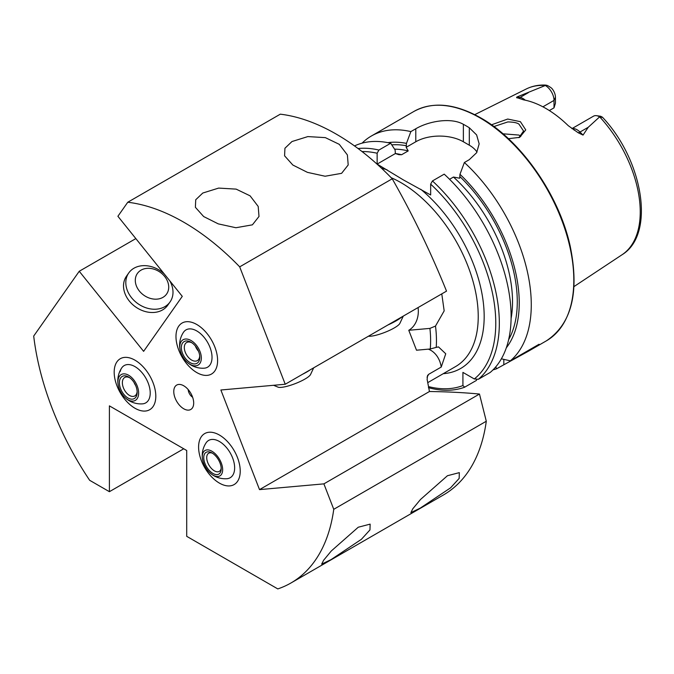 <?xml version="1.0" encoding="UTF-8"?>
<svg xmlns="http://www.w3.org/2000/svg" width="674" height="674" viewBox="0 0 674 674"><rect width="100%" height="100%" fill="white"/><g stroke="black" fill="none" stroke-linecap="round" stroke-linejoin="round"><path stroke-width="1.01" d="M302.508 374.281A25.233 5.333 -21.2 0 0 310.385 369.731M273.568 385.292L278.008 387.129A17.869 3.774 -21.2 0 0 280.553 387.407A17.869 3.774 -21.2 0 0 298.135 382.436A17.869 3.774 -21.2 0 0 310.546 374.508L313.671 367.836M518.862 137.673L523.58 131.051L518.963 124.159C517.194 122.769 513.478 122.028 507.817 121.935L493.89 126.552M491.481 124.808L507.707 119.045L520.395 121.682L525.754 129.888L519.696 137.344L508.415 138.692M168.795 303.511A25.233 19.9 -144.9 0 1 162.56 309.93A25.233 19.9 -144.9 0 1 131.346 303.325A25.233 19.9 -144.9 0 1 127.723 274.647M341.6 173.336L348.197 164.962L347.388 154.936L339.292 144.346L325.357 137.631L307.849 136.586L291.968 141.54L284.933 148.255L284.58 155.812L292.845 165.037L307.454 172.367L325.112 176.234L341.6 173.336M252.405 224.838L259.001 216.455L258.193 206.438L250.096 195.839L236.153 189.124L218.646 188.088L202.773 193.042L195.738 199.748L195.384 207.306L203.649 216.539L218.258 223.869L235.917 227.736L252.405 224.838M134.994 360.186A29.437 16.993 -120 0 0 120.275 358.728A29.437 16.993 -120 0 0 115.768 382.318A29.437 16.993 -120 0 0 134.994 408.25A29.437 16.993 -120 0 0 149.712 409.708A29.437 16.993 -120 0 0 154.22 386.126A29.437 16.993 -120 0 0 134.994 360.186M196.791 324.506A29.437 16.993 -120 0 0 182.073 323.048A29.437 16.993 -120 0 0 177.565 346.638A29.437 16.993 -120 0 0 196.791 372.57A29.437 16.993 -120 0 0 211.51 374.036A29.437 16.993 -120 0 0 216.017 350.446A29.437 16.993 -120 0 0 196.791 324.506M420.281 508.103L450.603 487.816L459.163 478.414L459.331 472.634L447.452 475.726L420.492 499.493L412.808 508.769L410.87 512.628L420.281 508.103M331.086 559.605L361.399 539.31L369.967 529.916L370.136 524.128L358.256 527.228L331.288 550.987L323.613 560.263L321.675 564.121L331.086 559.605M219.412 435.042A29.437 16.993 -120 0 0 204.694 433.584A29.437 16.993 -120 0 0 200.178 457.174A29.437 16.993 -120 0 0 219.412 483.106A29.437 16.993 -120 0 0 234.122 484.572A29.437 16.993 -120 0 0 238.638 460.982A29.437 16.993 -120 0 0 219.412 435.042M183.732 385.781A14.087 8.13 -120 0 0 180.177 384.483A14.087 8.13 -120 0 0 173.934 393.709A14.087 8.13 -120 0 0 183.732 408.781A14.087 8.13 -120 0 0 193.034 406.759A14.087 8.13 -120 0 0 183.732 385.781M188.198 389.58A6.622 3.825 -120 0 0 192.638 397.264M571.94 128.616L593.457 116.198A12.107 6.993 60 0 1 596.456 115.684A12.107 6.993 60 0 1 599.515 116.796A12.107 6.993 60 0 1 599.633 116.863L588.234 127.285L583.044 135.086L578.166 132.744L568.258 125.684A97.671 56.389 60 0 0 545.873 108.455A97.671 56.389 60 0 0 523.487 99.836L517.885 97.941A5.889 4.356 98.9 0 0 520.067 97.444L517.017 96.963C516.233 97.57 516.52 97.89 517.885 97.941M574.459 130.25L573.911 129.905M520.825 136.409L518.963 135.07L502.973 133.806M449.566 179.292L453.459 177.043L459.685 178.222L459.971 174.288L464.378 162.51L469.306 159.662L476.619 152.728L479.163 143.865L476.628 134.935L469.306 127.748A132.449 76.474 -120 0 0 466.332 125.971A132.449 76.474 -120 0 0 463.367 124.311C450.847 117.141 428.394 121.286 415.791 128.768L410.862 131.607L406.456 143.385L406.161 147.328L408.208 150.917L401.611 154.725L398.898 154.683L395.385 153.546L395.099 149.948L390.693 143.259L378.923 150.049L377.137 153.234L377.137 164.085L403.305 179.874L430.661 194.98L430.661 184.128L432.438 180.952L444.208 174.153A132.449 76.474 60 0 1 490.175 372.478L478.405 379.268L474.311 378.965L462.92 372.393L462.92 385.545A129.93 75.016 60 0 1 428.512 386.59M464.378 162.51A132.449 76.474 60 0 1 510.344 360.834L501.363 358.821M492.989 369.891A132.449 76.474 60 0 0 496.637 368.745L528.071 351.415L539.057 344.254L510.344 360.834M542.907 106.821L554.011 100.409L555.452 97.292L555.452 103.198L554.011 107.848L549.327 110.553M600.087 116.206C603.356 117.453 603.23 117.68 599.7 116.888L599.633 116.863M428.31 349.157A21.863 17.246 -95.1 0 1 441.234 367.06L445.741 353.774L438.504 346.908L436.221 347.38A109.323 63.12 60 0 0 435.497 326.064L444.174 310.874L441.773 293.872M441.234 367.06L428.656 374.323L427.535 375.544L427.122 379.428L429.456 391.51C447.325 391.746 463.998 392.588 479.475 394.046L486.291 421.242L333.756 509.308L323.891 483.865L259.515 489.619L220.87 390.002L285.237 384.247L239.691 266.853A214.442 123.814 -120 0 0 127.765 202.242L117.899 216.278L182.275 296.358L143.621 351.348L79.246 271.268L33.7 336.065A214.442 123.814 -120 0 0 89.659 480.301L109.399 491.691L109.399 405.866L186.706 450.493L186.706 536.327L277.798 588.916A214.442 123.814 -120 0 0 290.949 582.993A214.442 123.814 -120 0 0 333.756 509.308M239.691 266.853L392.226 178.795A214.442 123.814 -120 0 0 280.3 114.176L127.765 202.242M392.226 178.795C412.724 214.736 430.821 252.186 446.525 291.134L285.237 384.247M79.246 271.268L135.836 238.596M290.949 582.993L443.484 494.935A214.442 123.814 -120 0 0 486.291 421.242M479.475 394.046L323.891 483.865M183.732 448.783L109.399 491.691M555.452 97.292A9.318 5.384 -120 0 0 551.711 88.269C548.122 85.564 545.991 84.638 545.325 85.497L517.017 96.963M526.343 88.943C532.174 86.07 538.577 84.781 545.561 85.084L545.325 85.497A95.784 55.302 60 0 0 526.343 88.943L474.732 114.656M596.456 115.684L600.559 116.24L602.354 117.124C642.87 159.856 655.836 234.223 622.068 254.738L573.995 286.576M459.971 174.288A121.657 70.239 60 0 1 506.309 347.826M476.712 379.622L476.467 380.389L464.445 387.306C453.61 391.131 441.613 391.249 428.437 387.676M464.698 387.188L462.92 385.545M354.499 145.929A132.449 76.474 60 0 1 390.693 143.259M387.853 142.652A121.657 70.239 60 0 1 406.456 143.385M496.637 368.745L495.727 366.909M362.081 143.149A132.449 76.474 60 0 1 371.399 135.996A132.449 76.474 60 0 1 410.862 131.607M476.998 152.08A33.641 19.42 0 0 0 469.306 145.196L463.367 141.767A33.641 19.42 0 0 0 415.791 141.767L406.161 147.328M395.385 153.546L377.137 164.085M545.333 85.514A12.107 6.993 -120 0 1 554.011 100.409L554.011 107.848M418.074 307.555A21.863 17.246 -95.1 0 1 408.773 330.285L429.911 328.398L435.497 326.064M408.773 330.285L416.507 350.21L430.256 348.98A105.279 60.786 -120 0 0 429.911 328.398M430.256 348.98L436.221 347.38M429.456 391.51L259.515 489.619M169.705 280.721A25.233 19.9 -144.9 0 1 170.042 301.952A25.233 19.9 -144.9 0 1 137.176 303.148A25.233 19.9 -144.9 0 1 128.768 272.936A25.233 19.9 -144.9 0 1 161.642 271.74A25.233 19.9 -144.9 0 1 164.22 273.897M160.673 272.625A17.869 14.095 -144.9 0 1 166.301 294.462A17.869 14.095 -144.9 0 1 143.343 294.867A17.869 14.095 -144.9 0 1 137.715 273.029A17.869 14.095 -144.9 0 1 160.673 272.625M180.59 351.769A23.127 23.127 0 0 1 183.463 332.324A21.543 12.435 60 0 1 196.286 330.673A21.543 12.435 60 0 1 211.476 352.334A21.543 12.435 60 0 1 204.171 368.189A23.127 23.127 0 0 1 186.479 361.559A14.718 8.905 59 0 1 180.59 351.769A14.718 8.905 59 0 1 190.826 340.387A14.718 8.905 59 0 1 201.332 358.349A14.718 8.905 59 0 1 190.312 364.474A14.718 8.905 59 0 1 186.479 361.559M217.592 359.756A29.437 16.993 60 0 1 211.51 374.036A29.437 16.993 60 0 1 189.141 366.479A29.437 16.993 60 0 1 175.99 337.329A29.437 16.993 60 0 1 182.073 323.048A29.437 16.993 60 0 1 204.433 330.605A29.437 16.993 60 0 1 217.592 359.756M181.348 347.354A12.612 7.633 59 0 1 191.315 342.417A12.612 7.633 59 0 1 199.765 356.453A12.612 7.633 59 0 1 199.79 357.506A12.612 7.633 59 0 1 190.346 362.755A12.612 7.633 59 0 1 181.348 347.354M199.689 355.645A10.514 6.361 59 0 1 199.689 355.796A10.514 6.361 59 0 1 197.423 360.573A10.514 6.361 59 0 1 188.964 357.97A10.514 6.361 59 0 1 184.314 347.337A10.514 6.361 59 0 1 186.58 342.561A10.514 6.361 59 0 1 191.997 342.864M198.485 351.213A10.514 6.361 59 0 1 195.35 346.006M120.183 371.543A21.543 12.435 60 0 1 121.665 368.004A21.543 12.435 60 0 1 140.521 371.02A21.543 12.435 60 0 1 149.797 396.902A21.543 12.435 60 0 1 142.374 403.869A23.127 23.127 0 0 1 124.311 396.868A14.718 8.77 62.1 0 1 118.295 385.494A14.718 8.77 62.1 0 1 118.43 378.308A14.718 8.77 62.1 0 1 131.523 377.406A14.718 8.77 62.1 0 1 138.119 396.674A14.718 8.77 62.1 0 1 124.311 396.868M139.88 363.682A29.437 16.993 60 0 1 155.028 389.286A29.437 16.993 60 0 1 149.712 409.708A29.437 16.993 60 0 1 130.099 404.754A29.437 16.993 60 0 1 114.959 379.159A29.437 16.993 60 0 1 120.275 358.728A29.437 16.993 60 0 1 139.88 363.682M125.499 396.135A12.612 7.515 62.1 0 1 119.593 380.557A12.612 7.515 62.1 0 1 129.248 377.406A12.612 7.515 62.1 0 1 131.059 378.847A12.612 7.515 62.1 0 1 137.159 392.352A12.612 7.515 62.1 0 1 125.499 396.135M137.142 391.501A10.514 6.26 62.1 0 1 134.682 395.992A10.514 6.26 62.1 0 1 127.453 393.902A10.514 6.26 62.1 0 1 122.516 384.601A10.514 6.26 62.1 0 1 124.85 377.406A10.514 6.26 62.1 0 1 129.939 377.903M135.668 385.545A10.514 6.26 62.1 0 1 134.042 382.47M202.427 458.674A14.718 8.046 59.6 0 1 206.901 449.912A14.718 8.046 59.6 0 1 220.996 462.288A14.718 8.046 59.6 0 1 218.047 476.501A14.718 8.046 59.6 0 1 211.535 474.193A14.718 8.046 59.6 0 1 202.427 458.674A23.127 23.127 0 0 1 206.084 442.86A21.543 12.435 60 0 1 210.92 439.574A21.543 12.435 60 0 1 232.058 456.576A21.543 12.435 60 0 1 227.896 478.582A21.543 12.435 60 0 1 226.793 478.725M202.133 462.499A29.437 16.993 60 0 1 204.694 433.584A29.437 16.993 60 0 1 236.692 455.658A29.437 16.993 60 0 1 234.122 484.572A29.437 16.993 60 0 1 202.133 462.499M219.775 462.423A12.612 6.9 59.6 0 1 221.198 469.171A12.612 6.9 59.6 0 1 214.804 474.302A12.612 6.9 59.6 0 1 205.174 463.998A12.612 6.9 59.6 0 1 211.518 452.692A12.612 6.9 59.6 0 1 219.775 462.423M221.182 468.152A10.514 5.746 59.6 0 1 219.311 471.379A10.514 5.746 59.6 0 1 207.904 462.971A10.514 5.746 59.6 0 1 208.67 453.248A10.514 5.746 59.6 0 1 212.403 453.189M387.82 325.028A25.233 5.333 -21.2 0 0 401.974 316.856M368.417 336.225A17.869 3.774 -21.2 0 0 374.525 335.585A17.869 3.774 -21.2 0 0 399.876 323.36L403.288 316.098M572.091 128.726A12.107 6.993 60 0 1 577.07 129.753A12.107 6.993 60 0 1 579.994 132.045L583.044 135.086M578.166 132.744A5.889 2.03 134.9 0 0 579.994 132.045L588.234 127.285M480.158 117.992A132.449 76.474 60 0 1 566.691 234.712A132.449 76.474 60 0 1 546.387 340.842C571.687 323.941 579.615 292.339 570.17 246.044C559.117 195.148 520.977 140.436 480.789 117.925C455.026 103.442 432.733 101.277 413.937 111.429A132.449 76.474 60 0 1 480.158 117.992M381.509 168.222A113.527 65.546 60 0 1 387.07 169.814M391.156 177.7A109.323 63.12 60 0 1 400.929 182.62A109.323 63.12 60 0 1 472.348 278.96A109.323 63.12 60 0 1 455.59 366.563L427.746 382.638M599.7 116.888A95.784 55.302 60 0 1 622.068 254.738M428.656 374.323A109.323 63.12 60 0 1 427.038 377.196M432.438 180.952A132.449 76.474 60 0 1 478.405 379.268M430.661 184.128A129.93 75.016 60 0 1 474.311 378.965M459.971 176.664A118.894 68.638 60 0 1 508.634 339.662M420.728 189.251A113.527 65.546 60 0 1 483.266 302.087A113.527 65.546 60 0 1 443.256 373.682M362.048 151.566A129.93 75.016 60 0 1 377.137 153.234M358.054 148.524A132.449 76.474 60 0 1 378.923 150.049M395.368 153.52A115.524 66.701 60 0 1 401.611 154.725M453.459 177.043A115.524 66.701 60 0 1 511.086 318.566M394.576 149.156A115.524 66.701 60 0 1 408.208 150.917M391.754 144.859A118.894 68.638 60 0 1 406.456 145.769M469.306 127.748L469.306 145.196M463.367 124.311L463.367 141.767M415.791 128.768L415.791 141.767M503.815 364.6L503.815 359.377M525.248 100.182A12.107 6.993 -120 0 0 520.067 97.444L528.315 92.683M528.071 351.415L546.387 340.842M371.399 135.996L413.937 111.429M170.042 301.952L167.75 305.212M128.768 272.936L126.476 276.197M121.665 368.004A23.127 23.127 0 0 0 118.295 385.494M211.535 474.193A23.127 23.127 0 0 0 227.829 478.641"/></g></svg>
